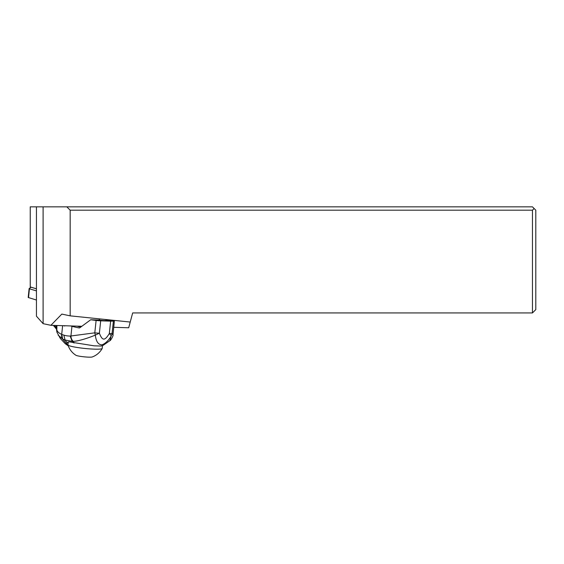 <?xml version="1.0" encoding="UTF-8"?>
<svg xmlns="http://www.w3.org/2000/svg" width="564" height="564" viewBox="0 0 564 564"><rect width="100%" height="100%" fill="white"/><g stroke="black" fill="none" stroke-linecap="round" stroke-linejoin="round"><path stroke-width="0.85" d="M113.808 327.303L128.691 327.769L130.221 322.044L70.169 315.847L70.169 210.189L66.827 206.847L30.244 206.847L30.244 286.963L36.441 288.824L30.957 287.132M66.827 206.847L532.458 206.847L535.8 210.189L535.8 309.594L532.458 312.935L132.667 312.935L130.221 322.044M70.169 315.847L61.828 314.092L50.901 325.308L81.576 326.281M50.901 325.308L43.104 323.666L36.441 316.2L36.441 206.847M98.933 320.014L99.786 318.9M106.568 319.605L106.081 320.239M532.458 312.935L532.458 210.189L534.129 208.518M70.169 210.189L532.458 210.189M43.104 206.847L43.104 323.666M68.272 341.925L67.969 344.886A17.209 1.819 5.9 0 0 67.976 344.971A17.209 1.819 5.9 0 0 77.226 347.48A17.209 1.819 5.9 0 0 94.498 349.144A17.209 1.819 5.9 0 0 102.176 348.503A17.209 1.819 5.9 0 0 102.197 348.425L102.486 345.661M67.976 344.971A18.711 18.711 0 0 0 75.985 355.299A8.354 0.881 5.9 0 0 88.696 357.153A8.354 0.881 5.9 0 0 92.221 356.97A18.711 18.711 0 0 0 102.176 348.503M56.893 332.048L55.928 325.463M54.694 325.428A6.479 5.753 127.3 0 0 56.231 328.784A6.465 5.718 -53.1 0 1 56.174 328.727A6.465 5.718 -53.1 0 1 54.652 325.428M73.369 342.799L72.171 341.347L73.186 341.347C78.107 341.276 88.188 338.118 95.309 335.101A6.683 1.036 -100.6 0 1 94.794 332.838A6.683 0.74 6.1 0 0 99.377 333.204L95.309 335.101C96.014 340.79 97.798 343.977 100.653 344.646C103.05 345.852 109.24 340.282 111.256 335.594A6.683 6.352 -44.2 0 0 112.081 333.394A6.683 0.74 6.1 0 1 109.324 333.536L111.256 335.594L109.86 340.691L102.965 345.457L100.928 346.035L94.117 345.824L69.189 341.847L67.038 342.567L66.912 344.223L62.625 339.034A6.683 5.421 -66.1 0 1 61.702 334.36C59.023 333.239 57.401 331.773 56.83 329.954L56.915 325.498M63.612 325.71L64.479 325.95A1.671 0.931 -88.2 0 0 64.599 325.964A1.671 0.931 -88.2 0 0 65.072 325.759M70.606 325.929L71.959 326.302A33.417 3.687 -173.9 0 0 79.2 327.945L79.418 327.952M77.839 326.401A14.199 1.565 6.1 0 0 80.659 327.049M113.399 321.008L112.081 333.394L112.997 334.938L114.407 320.507A33.417 3.687 -173.9 0 1 113.399 321.008A6.683 0.74 -173.9 0 1 110.643 321.142L100.695 320.824A6.683 0.74 -173.9 0 1 96.113 320.458A33.417 3.687 -173.9 0 1 90.719 319.753L99.278 320.028A4.174 0.458 6.1 0 0 103.635 320.535A4.174 0.458 6.1 0 0 105.983 320.373L106.074 319.548M109.86 340.691C110.495 340.994 113.632 335.284 112.997 334.938L112.997 334.974M79.82 327.769L90.719 319.753M105.997 320.239L114.407 320.507M68.265 345.817L62.653 339.049L58.17 335.192M96.113 320.458L94.794 332.838L70.93 335.982L71.959 326.302M73.186 341.347A6.683 5.534 -96.7 0 1 70.93 335.982L70.147 336.031L72.171 341.347L65.079 340.029L67.038 342.567M70.147 336.031A64.712 35.983 91.8 0 1 63.838 335.136L65.079 340.036L62.667 339.056L61.723 334.374A6.683 5.421 113.7 0 0 62.653 339.049M53.495 325.393A5.703 5.168 119.8 0 0 53.954 326.14M56.033 328.586L54.539 325.421M56.125 328.678L54.588 325.421M30.914 287.168L29.116 288.627L28.2 297.482L36.441 300.034M36.441 290.897L29.434 288.796L28.517 297.658M29.116 288.627L31.069 287.21M56.59 328.424L56.548 327.656M56.548 329.15L56.583 328.544M56.83 329.954L56.929 332.196L56.774 329.778M63.838 335.136L61.73 334.374A17.287 9.616 91.8 0 1 61.702 334.36L62.625 325.682M110.643 321.142L109.324 333.536C104.735 341.051 102.359 340.952 99.377 333.204L100.695 320.824M74.258 342.975L72.904 341.361A6.683 5.541 -95.1 0 1 70.712 336.003M55.949 328.502A6.408 5.619 -54.5 0 1 55.892 328.445L53.453 325.386M55.892 328.438A6.408 5.619 -54.5 0 1 54.482 325.421M72.869 326.542L72.918 326.006M56.555 329.2L55.906 328.459M56.936 332.21L60.263 338.365L65.177 343.659L68.286 345.894"/></g></svg>
